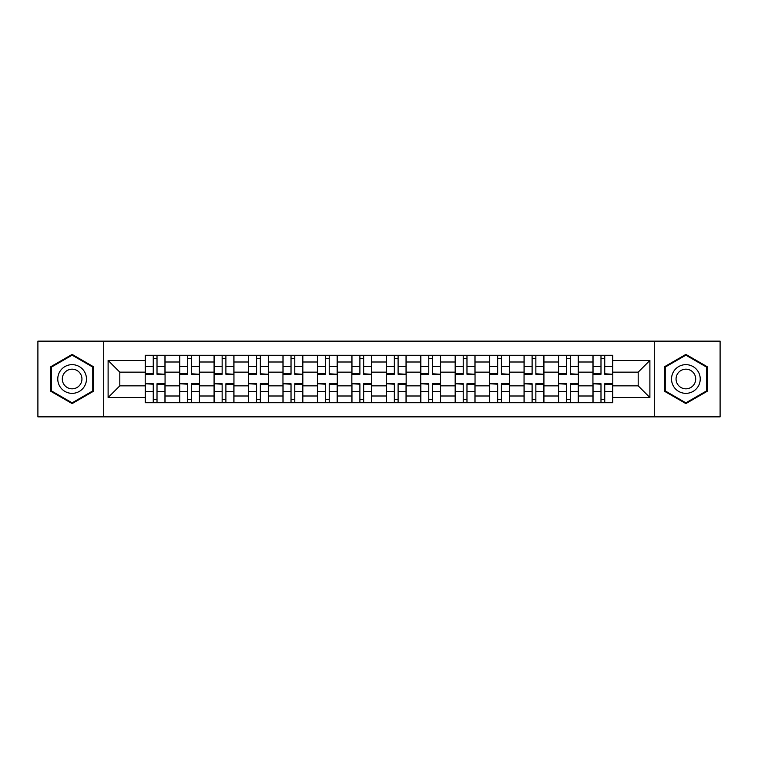 <?xml version="1.0" encoding="UTF-8"?>
<svg xmlns="http://www.w3.org/2000/svg" width="758" height="758" viewBox="0 0 758 758"><rect width="100%" height="100%" fill="white"/><g stroke="black" fill="none" stroke-linecap="round" stroke-linejoin="round"><path stroke-width="1.14" d="M654.306 416.862L720.1 416.862L720.1 341.138L37.9 341.138L37.9 416.862L654.306 416.862L654.306 341.138M179.637 402.735L179.637 362.002L165.064 362.002L165.064 402.735M165.064 362.002L165.064 355.265M179.637 362.002L179.637 355.265M199.506 355.265L199.506 402.735M214.078 402.735L214.078 355.265M233.947 355.265L233.947 402.735M248.52 402.735L248.52 355.265M268.389 355.265L268.389 402.735M282.961 402.735L282.961 355.265M302.83 355.265L302.83 402.735M317.403 402.735L317.403 355.265M337.272 355.265L337.272 402.735M351.845 402.735L351.845 355.265M371.714 355.265L371.714 402.735M386.286 402.735L386.286 355.265M406.155 355.265L406.155 402.735M420.728 402.735L420.728 355.265M440.597 355.265L440.597 402.735M455.17 402.735L455.17 355.265M475.039 355.265L475.039 402.735M489.611 402.735L489.611 355.265M509.48 355.265L509.48 402.735M524.053 402.735L524.053 355.265M543.922 355.265L543.922 402.735M558.494 402.735L558.494 355.265M578.363 355.265L578.363 402.735M592.936 402.735L592.936 355.265M592.936 385.841L578.363 385.841M558.494 385.841L543.922 385.841M524.053 385.841L509.48 385.841M489.611 385.841L475.039 385.841M455.17 385.841L440.597 385.841M420.728 385.841L406.155 385.841M386.286 385.841L371.714 385.841M351.845 385.841L337.272 385.841M317.403 385.841L302.83 385.841M282.961 385.841L268.389 385.841M248.52 385.841L233.947 385.841M214.078 385.841L199.506 385.841M179.637 385.841L165.064 385.841M592.936 372.159L578.363 372.159M558.494 372.159L543.922 372.159M524.053 372.159L509.48 372.159M489.611 372.159L475.039 372.159M455.17 372.159L440.597 372.159M420.728 372.159L406.155 372.159M386.286 372.159L371.714 372.159M351.845 372.159L337.272 372.159M317.403 372.159L302.83 372.159M282.961 372.159L268.389 372.159M248.52 372.159L233.947 372.159M214.078 372.159L199.506 372.159M179.637 372.159L165.064 372.159M119.811 385.841L145.195 385.841L145.195 372.159L119.811 372.159L119.811 385.841L108.11 397.543L108.11 360.457L145.195 360.457L145.195 372.159M612.805 372.159L612.805 385.841L638.189 385.841L638.189 372.159L612.805 372.159L612.805 355.265L145.195 355.265L145.195 360.457M612.805 360.457L649.89 360.457L649.89 397.543L612.805 397.543L612.805 385.841M145.195 385.841L145.195 402.735L612.805 402.735L612.805 397.543M145.195 397.543L108.11 397.543M103.694 416.862L103.694 341.138M93.423 366.701L72.124 354.403L50.814 366.701L50.814 391.299L72.124 403.597L93.423 391.299L93.423 366.701M707.186 366.701L685.876 354.403L664.577 366.701L664.577 391.299L685.876 403.597L707.186 391.299L707.186 366.701M157.01 399.419L153.258 399.419M153.258 358.581L157.01 358.581M191.452 399.419L187.7 399.419M187.7 358.581L191.452 358.581M225.893 399.419L222.141 399.419M222.141 358.581L225.893 358.581M260.335 399.419L256.583 399.419M256.583 358.581L260.335 358.581M294.777 399.419L291.025 399.419M291.025 358.581L294.777 358.581M329.218 399.419L325.466 399.419M325.466 358.581L329.218 358.581M363.66 399.419L359.898 399.419M359.898 358.581L363.66 358.581M398.102 399.419L394.34 399.419M394.34 358.581L398.102 358.581M432.534 399.419L428.782 399.419M428.782 358.581L432.534 358.581M466.975 399.419L463.223 399.419M463.223 358.581L466.975 358.581M501.417 399.419L497.665 399.419M497.665 358.581L501.417 358.581M535.859 399.419L532.107 399.419M532.107 358.581L535.859 358.581M570.3 399.419L566.548 399.419M566.548 358.581L570.3 358.581M604.742 399.419L600.99 399.419M600.99 358.581L604.742 358.581M108.11 360.457L119.811 372.159M638.189 385.841L649.89 397.543M638.189 372.159L649.89 360.457M157.01 373.789L164.96 374.253L157.01 374.253L157.01 355.483L164.96 355.483L145.309 355.483L153.258 355.483L153.258 374.253L145.309 374.253L145.309 355.483M164.96 373.789L164.96 355.483M153.258 358.354L157.01 358.354M153.258 384.211L145.309 383.747L153.258 383.747L153.258 402.517L145.309 402.517L164.96 402.517L157.01 402.517L157.01 383.747L164.96 383.747L164.96 402.517M145.309 384.211L145.309 402.517M157.01 399.646L153.258 399.646M191.452 373.789L199.401 374.253L191.452 374.253L191.452 355.483L199.401 355.483L179.75 355.483L187.7 355.483L187.7 374.253L179.75 374.253L179.75 355.483M199.401 373.789L199.401 355.483M187.7 358.354L191.452 358.354M225.893 373.789L233.843 374.253L225.893 374.253L225.893 355.483L233.843 355.483L214.192 355.483L222.141 355.483L222.141 374.253L214.192 374.253L214.192 355.483M233.843 373.789L233.843 355.483M222.141 358.354L225.893 358.354M59.693 386.173A14.355 14.355 0 0 0 79.296 391.431A14.355 14.355 0 0 0 84.545 371.827A14.355 14.355 0 0 0 64.942 366.569A14.355 14.355 0 0 0 59.693 386.173M63.615 383.908A9.826 9.826 0 0 0 77.032 387.509A9.826 9.826 0 0 0 80.632 374.092A9.826 9.826 0 0 0 67.206 370.491A9.826 9.826 0 0 0 63.615 383.908M72.124 355.161L92.76 367.08L92.76 390.92L72.124 402.839L51.478 390.92L51.478 367.08L72.124 355.161M673.455 386.173A14.355 14.355 0 0 0 693.058 391.431A14.355 14.355 0 0 0 698.308 371.827A14.355 14.355 0 0 0 678.704 366.569A14.355 14.355 0 0 0 673.455 386.173M677.368 383.908A9.826 9.826 0 0 0 690.794 387.509A9.826 9.826 0 0 0 694.385 374.092A9.826 9.826 0 0 0 680.968 370.491A9.826 9.826 0 0 0 677.368 383.908M685.876 355.161L706.522 367.08L706.522 390.92L685.876 402.839L665.24 390.92L665.24 367.08L685.876 355.161M187.7 384.211L179.75 383.747L187.7 383.747L187.7 402.517L179.75 402.517L199.401 402.517L191.452 402.517L191.452 383.747L199.401 383.747L199.401 402.517M179.75 384.211L179.75 402.517M191.452 399.646L187.7 399.646M222.141 384.211L214.192 383.747L222.141 383.747L222.141 402.517L214.192 402.517L233.843 402.517L225.893 402.517L225.893 383.747L233.843 383.747L233.843 402.517M214.192 384.211L214.192 402.517M225.893 399.646L222.141 399.646M260.335 373.789L268.285 374.253L260.335 374.253L260.335 355.483L268.285 355.483L248.633 355.483L256.583 355.483L256.583 374.253L248.633 374.253L248.633 355.483M268.285 373.789L268.285 355.483M256.583 358.354L260.335 358.354M294.777 373.789L302.726 374.253L294.777 374.253L294.777 355.483L302.726 355.483L283.075 355.483L291.025 355.483L291.025 374.253L283.075 374.253L283.075 355.483M302.726 373.789L302.726 355.483M291.025 358.354L294.777 358.354M329.218 373.789L337.158 374.253L329.218 374.253L329.218 355.483L337.158 355.483L317.517 355.483L325.466 355.483L325.466 374.253L317.517 374.253L317.517 355.483M337.158 373.789L337.158 355.483M325.466 358.354L329.218 358.354M256.583 384.211L248.633 383.747L256.583 383.747L256.583 402.517L248.633 402.517L268.285 402.517L260.335 402.517L260.335 383.747L268.285 383.747L268.285 402.517M248.633 384.211L248.633 402.517M260.335 399.646L256.583 399.646M291.025 384.211L283.075 383.747L291.025 383.747L291.025 402.517L283.075 402.517L302.726 402.517L294.777 402.517L294.777 383.747L302.726 383.747L302.726 402.517M283.075 384.211L283.075 402.517M294.777 399.646L291.025 399.646M325.466 384.211L317.517 383.747L325.466 383.747L325.466 402.517L317.517 402.517L337.158 402.517L329.218 402.517L329.218 383.747L337.158 383.747L337.158 402.517M317.517 384.211L317.517 402.517M329.218 399.646L325.466 399.646M363.66 373.789L371.6 374.253L363.66 374.253L363.66 355.483L371.6 355.483L351.958 355.483L359.898 355.483L359.898 374.253L351.958 374.253L351.958 355.483M371.6 373.789L371.6 355.483M359.898 358.354L363.66 358.354M359.898 384.211L351.958 383.747L359.898 383.747L359.898 402.517L351.958 402.517L371.6 402.517L363.66 402.517L363.66 383.747L371.6 383.747L371.6 402.517M351.958 384.211L351.958 402.517M363.66 399.646L359.898 399.646M398.102 373.789L406.042 374.253L398.102 374.253L398.102 355.483L406.042 355.483L386.4 355.483L394.34 355.483L394.34 374.253L386.4 374.253L386.4 355.483M406.042 373.789L406.042 355.483M394.34 358.354L398.102 358.354M394.34 384.211L386.4 383.747L394.34 383.747L394.34 402.517L386.4 402.517L406.042 402.517L398.102 402.517L398.102 383.747L406.042 383.747L406.042 402.517M386.4 384.211L386.4 402.517M398.102 399.646L394.34 399.646M432.534 373.789L440.483 374.253L432.534 374.253L432.534 355.483L440.483 355.483L420.842 355.483L428.782 355.483L428.782 374.253L420.842 374.253L420.842 355.483M440.483 373.789L440.483 355.483M428.782 358.354L432.534 358.354M428.782 384.211L420.842 383.747L428.782 383.747L428.782 402.517L420.842 402.517L440.483 402.517L432.534 402.517L432.534 383.747L440.483 383.747L440.483 402.517M420.842 384.211L420.842 402.517M432.534 399.646L428.782 399.646M466.975 373.789L474.925 374.253L466.975 374.253L466.975 355.483L474.925 355.483L455.274 355.483L463.223 355.483L463.223 374.253L455.274 374.253L455.274 355.483M474.925 373.789L474.925 355.483M463.223 358.354L466.975 358.354M463.223 384.211L455.274 383.747L463.223 383.747L463.223 402.517L455.274 402.517L474.925 402.517L466.975 402.517L466.975 383.747L474.925 383.747L474.925 402.517M455.274 384.211L455.274 402.517M466.975 399.646L463.223 399.646M501.417 373.789L509.367 374.253L501.417 374.253L501.417 355.483L509.367 355.483L489.715 355.483L497.665 355.483L497.665 374.253L489.715 374.253L489.715 355.483M509.367 373.789L509.367 355.483M497.665 358.354L501.417 358.354M497.665 384.211L489.715 383.747L497.665 383.747L497.665 402.517L489.715 402.517L509.367 402.517L501.417 402.517L501.417 383.747L509.367 383.747L509.367 402.517M489.715 384.211L489.715 402.517M501.417 399.646L497.665 399.646M535.859 373.789L543.808 374.253L535.859 374.253L535.859 355.483L543.808 355.483L524.157 355.483L532.107 355.483L532.107 374.253L524.157 374.253L524.157 355.483M543.808 373.789L543.808 355.483M532.107 358.354L535.859 358.354M532.107 384.211L524.157 383.747L532.107 383.747L532.107 402.517L524.157 402.517L543.808 402.517L535.859 402.517L535.859 383.747L543.808 383.747L543.808 402.517M524.157 384.211L524.157 402.517M535.859 399.646L532.107 399.646M570.3 373.789L578.25 374.253L570.3 374.253L570.3 355.483L578.25 355.483L558.599 355.483L566.548 355.483L566.548 374.253L558.599 374.253L558.599 355.483M578.25 373.789L578.25 355.483M566.548 358.354L570.3 358.354M566.548 384.211L558.599 383.747L566.548 383.747L566.548 402.517L558.599 402.517L578.25 402.517L570.3 402.517L570.3 383.747L578.25 383.747L578.25 402.517M558.599 384.211L558.599 402.517M570.3 399.646L566.548 399.646M604.742 373.789L612.691 374.253L604.742 374.253L604.742 355.483L612.691 355.483L593.04 355.483L600.99 355.483L600.99 374.253L593.04 374.253L593.04 355.483M612.691 373.789L612.691 355.483M600.99 358.354L604.742 358.354M600.99 384.211L593.04 383.747L600.99 383.747L600.99 402.517L593.04 402.517L612.691 402.517L604.742 402.517L604.742 383.747L612.691 383.747L612.691 402.517M593.04 384.211L593.04 402.517M604.742 399.646L600.99 399.646M558.494 362.002L543.922 362.002M524.053 362.002L509.48 362.002M489.611 362.002L475.039 362.002M455.17 362.002L440.597 362.002M420.728 362.002L406.155 362.002M386.286 362.002L371.714 362.002M351.845 362.002L337.272 362.002M317.403 362.002L302.83 362.002M282.961 362.002L268.389 362.002M248.52 362.002L233.947 362.002M214.078 362.002L199.506 362.002M592.936 362.002L578.363 362.002M558.494 395.998L543.922 395.998M524.053 395.998L509.48 395.998M489.611 395.998L475.039 395.998M455.17 395.998L440.597 395.998M420.728 395.998L406.155 395.998M386.286 395.998L371.714 395.998M351.845 395.998L337.272 395.998M317.403 395.998L302.83 395.998M282.961 395.998L268.389 395.998M248.52 395.998L233.947 395.998M214.078 395.998L199.506 395.998M179.637 395.998L165.064 395.998M592.936 395.998L578.363 395.998M157.01 366.332L164.96 366.332M145.309 373.789L153.258 373.789M145.309 366.332L153.258 366.332M153.258 391.668L145.309 391.668M164.96 384.211L157.01 384.211M164.96 391.668L157.01 391.668M191.452 366.332L199.401 366.332M179.75 373.789L187.7 373.789M179.75 366.332L187.7 366.332M225.893 366.332L233.843 366.332M214.192 373.789L222.141 373.789M214.192 366.332L222.141 366.332M187.7 391.668L179.75 391.668M199.401 384.211L191.452 384.211M199.401 391.668L191.452 391.668M222.141 391.668L214.192 391.668M233.843 384.211L225.893 384.211M233.843 391.668L225.893 391.668M260.335 366.332L268.285 366.332M248.633 373.789L256.583 373.789M248.633 366.332L256.583 366.332M294.777 366.332L302.726 366.332M283.075 373.789L291.025 373.789M283.075 366.332L291.025 366.332M329.218 366.332L337.158 366.332M317.517 373.789L325.466 373.789M317.517 366.332L325.466 366.332M256.583 391.668L248.633 391.668M268.285 384.211L260.335 384.211M268.285 391.668L260.335 391.668M291.025 391.668L283.075 391.668M302.726 384.211L294.777 384.211M302.726 391.668L294.777 391.668M325.466 391.668L317.517 391.668M337.158 384.211L329.218 384.211M337.158 391.668L329.218 391.668M363.66 366.332L371.6 366.332M351.958 373.789L359.898 373.789M351.958 366.332L359.898 366.332M359.898 391.668L351.958 391.668M371.6 384.211L363.66 384.211M371.6 391.668L363.66 391.668M398.102 366.332L406.042 366.332M386.4 373.789L394.34 373.789M386.4 366.332L394.34 366.332M394.34 391.668L386.4 391.668M406.042 384.211L398.102 384.211M406.042 391.668L398.102 391.668M432.534 366.332L440.483 366.332M420.842 373.789L428.782 373.789M420.842 366.332L428.782 366.332M428.782 391.668L420.842 391.668M440.483 384.211L432.534 384.211M440.483 391.668L432.534 391.668M466.975 366.332L474.925 366.332M455.274 373.789L463.223 373.789M455.274 366.332L463.223 366.332M463.223 391.668L455.274 391.668M474.925 384.211L466.975 384.211M474.925 391.668L466.975 391.668M501.417 366.332L509.367 366.332M489.715 373.789L497.665 373.789M489.715 366.332L497.665 366.332M497.665 391.668L489.715 391.668M509.367 384.211L501.417 384.211M509.367 391.668L501.417 391.668M535.859 366.332L543.808 366.332M524.157 373.789L532.107 373.789M524.157 366.332L532.107 366.332M532.107 391.668L524.157 391.668M543.808 384.211L535.859 384.211M543.808 391.668L535.859 391.668M570.3 366.332L578.25 366.332M558.599 373.789L566.548 373.789M558.599 366.332L566.548 366.332M566.548 391.668L558.599 391.668M578.25 384.211L570.3 384.211M578.25 391.668L570.3 391.668M604.742 366.332L612.691 366.332M593.04 373.789L600.99 373.789M593.04 366.332L600.99 366.332M600.99 391.668L593.04 391.668M612.691 384.211L604.742 384.211M612.691 391.668L604.742 391.668"/></g></svg>
